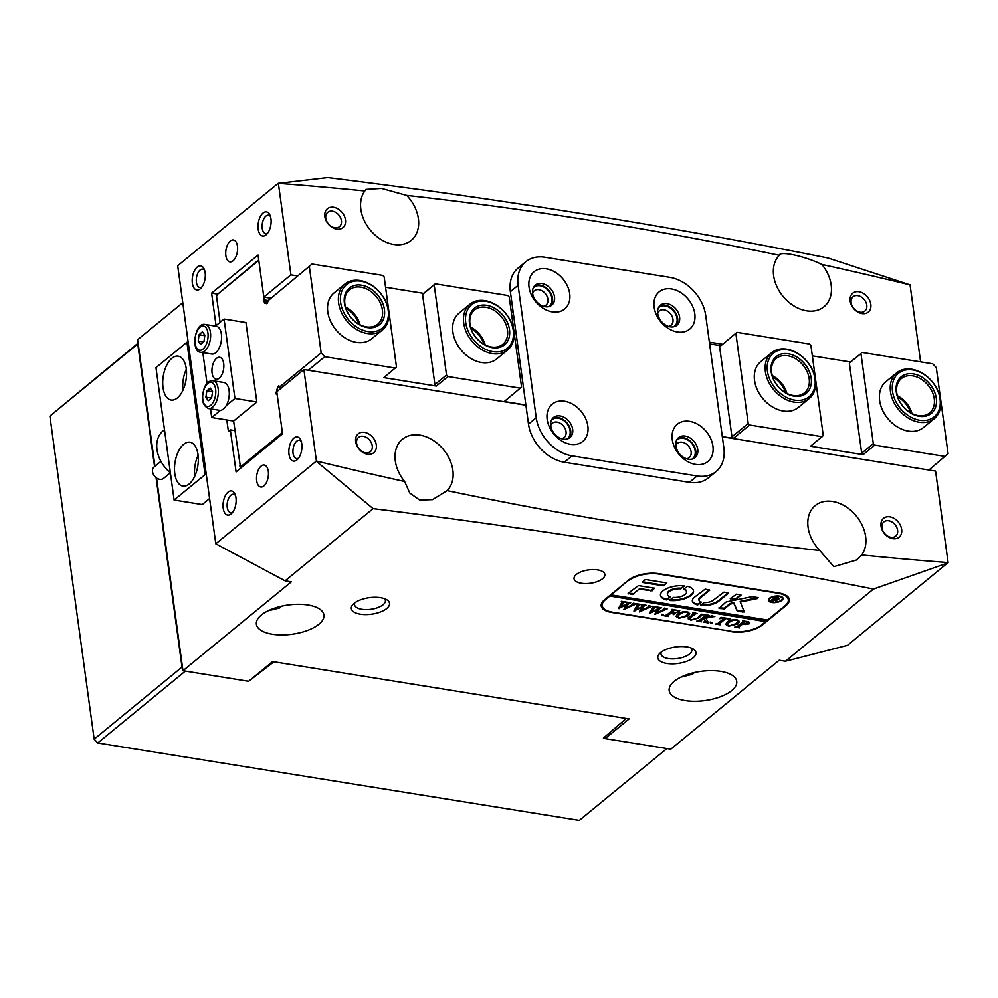 <?xml version="1.0" encoding="UTF-8"?>
<svg xmlns="http://www.w3.org/2000/svg" width="998" height="998" viewBox="0 0 998 998"><rect width="100%" height="100%" fill="white"/><g stroke="black" fill="none" stroke-linecap="round" stroke-linejoin="round"><path stroke-width="1.5" d="M547.178 419.497A24.089 17.752 50.6 0 0 570.457 444.285A24.089 17.752 50.6 0 0 587.834 426.034A24.089 17.752 50.6 0 0 564.556 401.246A24.089 17.752 50.6 0 0 547.178 419.497M550.759 425.772A12.974 9.556 50.6 0 0 558.493 437.274A12.974 9.556 50.6 0 0 569.933 437.561A12.974 9.556 50.6 0 0 572.652 429.29A12.974 9.556 50.6 0 0 564.905 417.788A12.974 9.556 50.6 0 0 553.478 417.501A12.974 9.556 50.6 0 0 550.759 425.772M568.885 438.259A12.974 9.556 50.6 0 0 570.706 430.874A12.974 9.556 50.6 0 0 563.658 419.821A12.974 9.556 50.6 0 0 552.58 418.387M672.265 439.607A24.089 17.752 50.6 0 0 695.544 464.394A24.089 17.752 50.6 0 0 712.921 446.143A24.089 17.752 50.6 0 0 689.643 421.356A24.089 17.752 50.6 0 0 672.265 439.607M675.846 445.881A12.974 9.556 50.6 0 0 683.58 457.383A12.974 9.556 50.6 0 0 695.007 457.67A12.974 9.556 50.6 0 0 697.727 449.399A12.974 9.556 50.6 0 0 689.992 437.897A12.974 9.556 50.6 0 0 678.565 437.611A12.974 9.556 50.6 0 0 675.846 445.881M693.972 458.369A12.974 9.556 50.6 0 0 695.793 450.984A12.974 9.556 50.6 0 0 688.745 439.931A12.974 9.556 50.6 0 0 677.667 438.496M529.04 287.087A24.089 17.752 50.6 0 0 552.318 311.875A24.089 17.752 50.6 0 0 569.696 293.624A24.089 17.752 50.6 0 0 546.43 268.849A24.089 17.752 50.6 0 0 529.04 287.087M532.62 293.362A12.974 9.556 50.6 0 0 540.355 304.864A12.974 9.556 50.6 0 0 551.794 305.151A12.974 9.556 50.6 0 0 554.514 296.88A12.974 9.556 50.6 0 0 546.767 285.378A12.974 9.556 50.6 0 0 535.34 285.091A12.974 9.556 50.6 0 0 532.62 293.362M550.746 305.862A12.974 9.556 50.6 0 0 552.58 298.464A12.974 9.556 50.6 0 0 545.519 287.412A12.974 9.556 50.6 0 0 534.441 285.977M654.127 307.197A24.089 17.752 50.6 0 0 677.405 331.985A24.089 17.752 50.6 0 0 694.783 313.734A24.089 17.752 50.6 0 0 671.504 288.946A24.089 17.752 50.6 0 0 654.127 307.197M657.707 313.472A12.974 9.556 50.6 0 0 665.441 324.974A12.974 9.556 50.6 0 0 676.881 325.261A12.974 9.556 50.6 0 0 679.601 316.99A12.974 9.556 50.6 0 0 671.854 305.488A12.974 9.556 50.6 0 0 660.427 305.201A12.974 9.556 50.6 0 0 657.707 313.472M675.833 325.972A12.974 9.556 50.6 0 0 677.654 318.574A12.974 9.556 50.6 0 0 670.606 307.521A12.974 9.556 50.6 0 0 659.528 306.087M723.862 447.902L705.723 315.493A37.051 27.32 50.6 0 0 669.92 277.369L544.833 257.259A37.051 27.32 50.6 0 0 525.871 261.713A37.051 27.32 50.6 0 0 518.099 285.328L536.238 417.738A37.051 27.32 50.6 0 0 572.041 455.874L697.128 475.971A37.051 27.32 50.6 0 0 716.09 471.53A37.051 27.32 50.6 0 0 723.862 447.902M518.099 285.328L510.365 291.678L528.491 424.088L536.238 417.738M572.041 455.874L564.307 462.224L689.381 482.333L697.128 475.971M564.307 462.224A37.051 27.32 -129.4 0 1 528.491 424.088M510.365 291.678A37.051 27.32 -129.4 0 1 518.124 268.063L525.871 261.713M716.09 471.53L708.355 477.88A37.051 27.32 -129.4 0 1 689.381 482.333M896.691 372.815L885.862 381.71A29.641 21.856 50.6 0 0 879.637 400.597A29.641 21.856 50.6 0 0 897.327 426.894A29.641 21.856 50.6 0 0 923.462 427.543L934.303 418.649A29.641 21.856 -129.4 0 1 908.168 418.012A29.641 21.856 -129.4 0 1 890.478 391.715A29.641 21.856 -129.4 0 1 896.691 372.815A29.641 21.856 -129.4 0 1 922.826 373.464A29.641 21.856 -129.4 0 1 940.515 399.761A29.641 21.856 -129.4 0 1 934.303 418.649M771.616 352.706L760.775 361.6A29.641 21.856 50.6 0 0 754.55 380.5A29.641 21.856 50.6 0 0 772.24 406.797A29.641 21.856 50.6 0 0 798.375 407.434L809.216 398.551A29.641 21.856 -129.4 0 1 783.081 397.903A29.641 21.856 -129.4 0 1 765.391 371.605A29.641 21.856 -129.4 0 1 771.616 352.706A29.641 21.856 -129.4 0 1 797.739 353.354A29.641 21.856 -129.4 0 1 815.428 379.652A29.641 21.856 -129.4 0 1 809.216 398.551M785.725 392.813A22.23 16.392 50.6 0 0 772.639 376.857M910.812 412.923A22.23 16.392 50.6 0 0 897.726 396.967M736.948 332.346L719.62 346.805L736.948 332.346L809.503 344.011L810.925 345.533L823.263 435.565L810.576 446.218L863.12 454.664L861.686 453.142L849.348 363.097L850.421 361.975L812.347 355.862M863.12 454.664L874.735 445.133L873.3 443.611L861.686 453.142M748.213 423.501L731.958 436.837L733.393 438.359L749.648 425.023L748.213 423.501L735.875 333.469M849.348 363.097L860.962 353.579L850.421 361.975M749.648 425.023L822.19 436.687M873.3 443.611L860.962 353.579M722.315 436.588L733.393 438.359M862.035 352.456L932.706 363.808L936.286 367.626L948.075 453.691L928.926 470.008M945.405 456.498L874.735 445.133M731.958 436.837L719.62 346.805M720.693 345.682L709.615 343.898M186.239 368.574A22.23 11.539 -80.9 0 0 178.155 356.149A22.23 11.539 -80.9 0 0 166.504 365.605A22.23 11.539 -80.9 0 0 163.023 387.623A22.23 11.539 -80.9 0 0 171.107 400.048A22.23 11.539 -80.9 0 0 182.759 390.605A22.23 11.539 -80.9 0 0 186.239 368.574M186.327 369.21A22.23 11.539 -80.9 0 0 182.946 390.206M198.028 454.639A22.23 11.539 -80.9 0 0 189.944 442.214A22.23 11.539 -80.9 0 0 178.293 451.67A22.23 11.539 -80.9 0 0 174.812 473.688A22.23 11.539 -80.9 0 0 182.896 486.113A22.23 11.539 -80.9 0 0 194.548 476.67A22.23 11.539 -80.9 0 0 198.028 454.639M198.115 455.275A22.23 11.539 -80.9 0 0 194.735 476.271M209.605 498.538L202.257 504.564L174.114 500.035L205.077 474.636L186.938 342.227L188.223 342.439M206.349 474.836L205.077 474.636M174.114 500.035L155.975 367.626L186.938 342.227M814.954 378.816A28.156 20.758 50.6 0 0 787.734 349.836A28.156 20.758 50.6 0 0 767.425 371.169A28.156 20.758 50.6 0 0 794.633 400.148A28.156 20.758 50.6 0 0 814.954 378.816M811.199 378.205A23.715 17.49 -129.4 0 1 794.084 396.181A23.715 17.49 -129.4 0 1 771.167 371.767A23.715 17.49 -129.4 0 1 788.283 353.803A23.715 17.49 -129.4 0 1 811.199 378.205M771.654 372.603A22.23 16.392 50.6 0 0 784.915 392.326A22.23 16.392 50.6 0 0 804.513 392.813A22.23 16.392 50.6 0 0 809.178 378.641A22.23 16.392 50.6 0 0 795.905 358.918A22.23 16.392 50.6 0 0 776.307 358.432A22.23 16.392 50.6 0 0 771.654 372.603M772.265 375.61A22.23 16.392 -129.4 0 1 786.873 393.424M513.259 330.313A28.156 20.758 50.6 0 0 486.051 301.334A28.156 20.758 50.6 0 0 465.729 322.666A28.156 20.758 50.6 0 0 492.937 351.645A28.156 20.758 50.6 0 0 513.259 330.313M463.696 323.103A29.641 21.856 -129.4 0 1 469.921 304.203A29.641 21.856 -129.4 0 1 496.043 304.852A29.641 21.856 -129.4 0 1 513.733 331.149A29.641 21.856 -129.4 0 1 507.52 350.049A29.641 21.856 -129.4 0 1 481.385 349.4A29.641 21.856 -129.4 0 1 463.696 323.103M509.504 329.702A23.715 17.49 -129.4 0 1 492.388 347.678A23.715 17.49 -129.4 0 1 469.484 323.277A23.715 17.49 -129.4 0 1 486.587 305.301A23.715 17.49 -129.4 0 1 509.504 329.702M469.958 324.113A22.23 16.392 50.6 0 0 483.219 343.836A22.23 16.392 50.6 0 0 502.817 344.31A22.23 16.392 50.6 0 0 507.483 330.138A22.23 16.392 50.6 0 0 494.21 310.415A22.23 16.392 50.6 0 0 474.611 309.941A22.23 16.392 50.6 0 0 469.958 324.113M470.569 327.107A22.23 16.392 -129.4 0 1 485.19 344.921M388.172 310.203A28.156 20.758 50.6 0 0 360.964 281.224A28.156 20.758 50.6 0 0 340.642 302.556A28.156 20.758 50.6 0 0 367.85 331.536A28.156 20.758 50.6 0 0 388.172 310.203M338.621 302.993A29.641 21.856 -129.4 0 1 344.834 284.093A29.641 21.856 -129.4 0 1 370.957 284.742A29.641 21.856 -129.4 0 1 388.646 311.039A29.641 21.856 -129.4 0 1 382.434 329.939A29.641 21.856 -129.4 0 1 356.311 329.29A29.641 21.856 -129.4 0 1 338.621 302.993M384.417 309.605A23.715 17.49 -129.4 0 1 367.314 327.569A23.715 17.49 -129.4 0 1 344.397 303.167A23.715 17.49 -129.4 0 1 361.501 285.191A23.715 17.49 -129.4 0 1 384.417 309.605M344.871 304.003A22.23 16.392 50.6 0 0 358.132 323.726A22.23 16.392 50.6 0 0 377.731 324.2A22.23 16.392 50.6 0 0 382.396 310.029A22.23 16.392 50.6 0 0 369.123 290.306A22.23 16.392 50.6 0 0 349.537 289.832A22.23 16.392 50.6 0 0 344.871 304.003M345.483 306.997A22.23 16.392 -129.4 0 1 360.103 324.812M940.041 398.926A28.156 20.758 50.6 0 0 912.821 369.946A28.156 20.758 50.6 0 0 892.499 391.278A28.156 20.758 50.6 0 0 919.719 420.258A28.156 20.758 50.6 0 0 940.041 398.926M936.286 398.314A23.715 17.49 -129.4 0 1 919.17 416.278A23.715 17.49 -129.4 0 1 896.254 391.877A23.715 17.49 -129.4 0 1 913.37 373.913A23.715 17.49 -129.4 0 1 936.286 398.314M896.728 392.713A22.23 16.392 50.6 0 0 910.001 412.436A22.23 16.392 50.6 0 0 929.6 412.923A22.23 16.392 50.6 0 0 934.253 398.751A22.23 16.392 50.6 0 0 920.992 379.028A22.23 16.392 50.6 0 0 901.394 378.541A22.23 16.392 50.6 0 0 896.728 392.713M897.352 395.719A22.23 16.392 -129.4 0 1 911.96 413.534M170.359 472.803L163.497 478.441A7.41 5.464 -129.4 0 1 155.975 477.58A7.41 5.464 -129.4 0 1 154.091 466.977L160.952 461.35M164.47 429.701L163.223 430.737A29.641 21.856 50.6 0 0 170.384 472.827M581.335 583.244A15.569 6.737 172.2 0 0 597.378 581.522A15.569 6.737 172.2 0 0 604.875 574.474A15.569 6.737 172.2 0 0 597.59 569.908A15.569 6.737 172.2 0 0 581.547 571.642A15.569 6.737 172.2 0 0 574.037 578.69A15.569 6.737 172.2 0 0 581.335 583.244M380.488 597.677A19.274 8.333 -7.8 0 1 386.638 599.673A19.274 8.333 -7.8 0 1 383.981 610.352A19.274 8.333 -7.8 0 1 360.353 614.182A19.274 8.333 -7.8 0 1 353.13 604.264A19.274 8.333 -7.8 0 1 380.488 597.677M354.939 602.717A15.569 6.737 172.2 0 0 354.552 604.726A15.569 6.737 172.2 0 0 361.837 609.291A15.569 6.737 172.2 0 0 377.88 607.57A15.569 6.737 172.2 0 0 385.39 600.509A15.569 6.737 172.2 0 0 384.467 598.675M686.948 646.941A19.274 8.333 -7.8 0 1 693.086 648.937A19.274 8.333 -7.8 0 1 690.441 659.616A19.274 8.333 -7.8 0 1 666.814 663.458A19.274 8.333 -7.8 0 1 659.591 653.528A19.274 8.333 -7.8 0 1 686.948 646.941M661.4 651.981A15.569 6.737 172.2 0 0 661.013 654.002A15.569 6.737 172.2 0 0 668.298 658.555A15.569 6.737 172.2 0 0 684.341 656.834A15.569 6.737 172.2 0 0 691.851 649.773A15.569 6.737 172.2 0 0 690.928 647.939M345.47 219.847A12.226 9.019 -129.4 0 1 336.638 229.116A12.226 9.019 -129.4 0 1 324.824 216.529A12.226 9.019 -129.4 0 1 333.644 207.272A12.226 9.019 -129.4 0 1 345.47 219.847M325.785 218.213A9.269 6.824 50.6 0 0 331.311 226.421A9.269 6.824 50.6 0 0 339.47 226.621A9.269 6.824 50.6 0 0 341.416 220.72A9.269 6.824 50.6 0 0 335.889 212.499A9.269 6.824 50.6 0 0 327.718 212.3A9.269 6.824 50.6 0 0 325.785 218.213M376.296 444.946A12.226 9.019 -129.4 0 1 367.476 454.215A12.226 9.019 -129.4 0 1 355.662 441.627A12.226 9.019 -129.4 0 1 364.482 432.359A12.226 9.019 -129.4 0 1 376.296 444.946M356.61 443.299A9.269 6.824 50.6 0 0 362.137 451.52A9.269 6.824 50.6 0 0 370.308 451.72A9.269 6.824 50.6 0 0 372.254 445.819A9.269 6.824 50.6 0 0 366.715 437.598A9.269 6.824 50.6 0 0 358.556 437.398A9.269 6.824 50.6 0 0 356.61 443.299M551.445 420.195A12.226 9.019 -129.4 0 1 562.361 419.671A12.226 9.019 -129.4 0 1 570.083 430.774A12.226 9.019 -129.4 0 1 566.889 439.033M561.512 438.683A9.269 6.824 50.6 0 0 564.095 437.548A9.269 6.824 50.6 0 0 566.041 431.647A9.269 6.824 50.6 0 0 560.514 423.426A9.269 6.824 50.6 0 0 552.343 423.227A9.269 6.824 50.6 0 0 550.734 425.535M533.306 287.786A12.226 9.019 -129.4 0 1 544.222 287.262A12.226 9.019 -129.4 0 1 551.944 298.365A12.226 9.019 -129.4 0 1 548.763 306.623M543.374 306.274A9.269 6.824 50.6 0 0 545.956 305.139A9.269 6.824 50.6 0 0 547.902 299.238A9.269 6.824 50.6 0 0 542.376 291.017A9.269 6.824 50.6 0 0 534.204 290.817A9.269 6.824 50.6 0 0 532.595 293.125M658.393 307.895A12.226 9.019 -129.4 0 1 669.309 307.372A12.226 9.019 -129.4 0 1 677.031 318.474A12.226 9.019 -129.4 0 1 673.837 326.733M668.46 326.383A9.269 6.824 50.6 0 0 671.043 325.248A9.269 6.824 50.6 0 0 672.989 319.348A9.269 6.824 50.6 0 0 667.45 311.127A9.269 6.824 50.6 0 0 659.291 310.927A9.269 6.824 50.6 0 0 657.682 313.235M676.532 440.293A12.226 9.019 -129.4 0 1 687.447 439.781A12.226 9.019 -129.4 0 1 695.169 450.884A12.226 9.019 -129.4 0 1 691.976 459.142M686.599 458.793A9.269 6.824 50.6 0 0 689.181 457.658A9.269 6.824 50.6 0 0 691.127 451.757A9.269 6.824 50.6 0 0 685.589 443.536A9.269 6.824 50.6 0 0 677.43 443.337A9.269 6.824 50.6 0 0 675.808 445.644M901.656 529.402A12.226 9.019 -129.4 0 1 892.836 538.671A12.226 9.019 -129.4 0 1 881.022 526.083A12.226 9.019 -129.4 0 1 889.842 516.814A12.226 9.019 -129.4 0 1 901.656 529.402M881.97 527.755A9.269 6.824 50.6 0 0 887.496 535.976A9.269 6.824 50.6 0 0 895.668 536.176A9.269 6.824 50.6 0 0 897.601 530.275A9.269 6.824 50.6 0 0 892.075 522.054A9.269 6.824 50.6 0 0 883.916 521.854A9.269 6.824 50.6 0 0 881.97 527.755M870.817 304.303A12.226 9.019 -129.4 0 1 861.998 313.572A12.226 9.019 -129.4 0 1 850.184 300.997A12.226 9.019 -129.4 0 1 859.004 291.728A12.226 9.019 -129.4 0 1 870.817 304.303M851.132 302.668A9.269 6.824 50.6 0 0 856.658 310.877A9.269 6.824 50.6 0 0 864.829 311.077A9.269 6.824 50.6 0 0 866.775 305.176A9.269 6.824 50.6 0 0 861.249 296.955A9.269 6.824 50.6 0 0 853.078 296.755A9.269 6.824 50.6 0 0 851.132 302.668M301.783 443.786A12.226 6.35 99.1 0 1 297.666 459.23A12.226 6.35 99.1 0 1 289.008 454.265A12.226 6.35 99.1 0 1 292.701 439.32A12.226 6.35 99.1 0 1 300.747 440.043A12.226 6.35 99.1 0 1 301.783 443.786M301.309 441.553A9.269 4.803 -80.9 0 0 299.375 440.28A9.269 4.803 -80.9 0 0 294.51 444.222A9.269 4.803 -80.9 0 0 293.063 453.404A9.269 4.803 -80.9 0 0 296.431 458.581A9.269 4.803 -80.9 0 0 298.676 457.982M270.957 218.699A12.226 6.35 99.1 0 1 266.828 234.143A12.226 6.35 99.1 0 1 258.183 229.178A12.226 6.35 99.1 0 1 261.863 214.233A12.226 6.35 99.1 0 1 269.909 214.957A12.226 6.35 99.1 0 1 270.957 218.699M270.483 216.466A9.269 4.803 -80.9 0 0 268.537 215.194A9.269 4.803 -80.9 0 0 263.684 219.136A9.269 4.803 -80.9 0 0 262.224 228.305A9.269 4.803 -80.9 0 0 265.593 233.482A9.269 4.803 -80.9 0 0 267.838 232.883M205.139 272.679A12.226 6.35 99.1 0 1 201.022 288.123A12.226 6.35 99.1 0 1 192.364 283.158A12.226 6.35 99.1 0 1 196.057 268.213A12.226 6.35 99.1 0 1 204.103 268.936A12.226 6.35 99.1 0 1 205.139 272.679M204.677 270.446A9.269 4.803 -80.9 0 0 202.731 269.173A9.269 4.803 -80.9 0 0 197.866 273.115A9.269 4.803 -80.9 0 0 196.419 282.284A9.269 4.803 -80.9 0 0 199.787 287.461A9.269 4.803 -80.9 0 0 202.033 286.863M235.977 497.765A12.226 6.35 99.1 0 1 231.86 513.209A12.226 6.35 99.1 0 1 223.203 508.244A12.226 6.35 99.1 0 1 226.895 493.299A12.226 6.35 99.1 0 1 234.942 494.035A12.226 6.35 99.1 0 1 235.977 497.765M235.503 495.544A9.269 4.803 -80.9 0 0 233.557 494.272A9.269 4.803 -80.9 0 0 228.704 498.202A9.269 4.803 -80.9 0 0 227.257 507.383A9.269 4.803 -80.9 0 0 230.625 512.56A9.269 4.803 -80.9 0 0 232.871 511.962M225.86 255.688A11.115 5.776 -80.9 0 0 229.902 261.9A11.115 5.776 -80.9 0 0 235.728 257.172A11.115 5.776 -80.9 0 0 237.462 246.169A11.115 5.776 -80.9 0 0 233.42 239.957A11.115 5.776 -80.9 0 0 227.594 244.672A11.115 5.776 -80.9 0 0 225.86 255.688M256.686 480.786A11.115 5.776 -80.9 0 0 260.728 486.999A11.115 5.776 -80.9 0 0 266.566 482.271A11.115 5.776 -80.9 0 0 268.3 471.256A11.115 5.776 -80.9 0 0 264.258 465.043A11.115 5.776 -80.9 0 0 258.432 469.771A11.115 5.776 -80.9 0 0 256.686 480.786M685.139 700.571A34.094 14.745 172.2 0 0 720.282 696.804A34.094 14.745 172.2 0 0 736.724 681.347A34.094 14.745 172.2 0 0 720.756 671.367A34.094 14.745 172.2 0 0 685.614 675.135A34.094 14.745 172.2 0 0 669.171 690.591A34.094 14.745 172.2 0 0 685.139 700.571M680.848 677.168L692.562 674.261L694.346 672.552M272.354 634.217A34.094 14.745 172.2 0 0 307.496 630.449A34.094 14.745 172.2 0 0 323.938 614.98A34.094 14.745 172.2 0 0 307.97 605A34.094 14.745 172.2 0 0 272.828 608.78A34.094 14.745 172.2 0 0 256.386 624.237A34.094 14.745 172.2 0 0 272.354 634.217M268.075 610.813L279.777 607.907L281.561 606.198M297.554 275.922L290.917 274.862L278.38 183.345A4668.943 3442.302 50.6 0 1 364.831 190.98A34.094 25.137 50.6 0 0 360.852 209.38A34.094 25.137 50.6 0 0 381.199 239.62A34.094 25.137 50.6 0 0 411.238 240.356A34.094 25.137 50.6 0 0 418.387 218.624A34.094 25.137 50.6 0 0 406.71 195.408A4668.943 3442.302 50.6 0 1 779.338 255.313A34.094 25.137 50.6 0 0 773.637 275.735A34.094 25.137 50.6 0 0 793.971 305.974A34.094 25.137 50.6 0 0 824.024 306.723A34.094 25.137 50.6 0 0 831.172 284.979A34.094 25.137 50.6 0 0 821.865 264.458A4668.943 3442.302 50.6 0 1 910.064 284.892L920.605 361.862M722.34 436.8L935.563 471.081L948.1 562.585A4668.943 3442.302 -129.4 0 1 861.661 554.95L856.321 560.065L833.817 566.652L819.782 550.522A4668.943 3442.302 -129.4 0 1 447.141 490.617A34.094 25.137 50.6 0 0 452.855 470.195A34.094 25.137 50.6 0 0 432.508 439.956A34.094 25.137 50.6 0 0 402.456 439.22A34.094 25.137 50.6 0 0 395.308 460.951A34.094 25.137 50.6 0 0 404.614 481.485A4668.943 3442.302 -129.4 0 1 316.416 461.039L303.891 369.534L525.909 405.225M447.141 490.617L432.571 499.624L419.709 500.073L409.779 493.024L404.614 481.485M861.661 554.95A34.094 25.137 50.6 0 0 865.628 536.562A34.094 25.137 50.6 0 0 845.294 506.323A34.094 25.137 50.6 0 0 815.241 505.574A34.094 25.137 50.6 0 0 808.093 527.306A34.094 25.137 50.6 0 0 819.782 550.522M948.1 562.585L847.477 645.332L785.438 661.25L779.176 660.252L670.793 749.161L605.125 738.607L629.127 718.909L272.629 661.599L248.627 681.297L182.958 670.731L156.561 478.017M154.952 466.266L137.612 339.719L182.771 302.681M182.958 670.731L291.354 581.822L285.091 580.824L373.102 508.631C545.781 529.988 712.56 556.797 873.45 589.057L785.438 661.25M731.671 631.722A22.23 9.618 172.2 0 0 762.048 625.21L786.05 605.524A22.23 9.618 172.2 0 0 789.318 599.499A22.23 9.618 172.2 0 0 778.902 592.987L658.817 573.675A22.23 9.618 172.2 0 0 628.441 580.187L604.439 599.873A22.23 9.618 172.2 0 0 601.183 605.911A22.23 9.618 172.2 0 0 611.599 612.423L731.621 631.335M910.064 284.892L828.103 258.045C667.213 225.773 500.435 198.964 327.768 177.607L278.38 183.345M604.875 736.836L605.125 738.607M226.82 419.958L228.405 431.448L230.338 429.864L236.089 471.904L282.546 433.793L276.783 391.752L303.891 369.534M511.051 310.241L512.947 310.553M709.378 342.127L722.452 344.235M290.917 274.862L263.821 297.08L258.058 255.051L211.613 293.15L216.055 325.598M316.416 461.039L215.793 543.785L177.706 265.73L278.255 183.258M215.793 543.785L285.091 580.824M373.102 508.631L316.341 461.313M948.025 562.86L873.45 589.057M364.831 190.98L365.829 189.42L381.51 188.435L406.71 195.408M821.865 264.458C804.899 256.137 779.388 250.648 779.338 255.313L779.812 254.802M217.601 294.111L211.613 293.15M270.732 298.202L263.821 297.08M234.917 430.6L230.338 429.864M666.914 748.537L579.314 820.393L97.742 742.974L94.161 739.156L49.9 416.091L138.086 343.137M605.087 738.333L603.391 738.058L626.307 718.46M273.939 661.811L248.901 681.073M185.341 671.118L97.742 742.974M138.148 343.611L49.9 416.091M94.161 739.156L182.023 667.076L156.087 477.655M154.565 466.59L137.774 344.011M344.834 284.093L333.993 292.988A29.641 21.856 50.6 0 0 327.781 311.887A29.641 21.856 50.6 0 0 345.47 338.185A29.641 21.856 50.6 0 0 371.593 338.833L382.434 329.939M268.275 300.548L263.472 299.774A1.485 0.773 -80.9 0 0 263.372 300.897A1.485 0.773 -80.9 0 0 263.734 301.646L267.651 302.269M281.935 387.536L278.941 386.014A1.485 0.773 -80.9 0 0 278.754 385.939A1.485 0.773 -80.9 0 0 277.843 386.912L276.172 392.451A1.485 0.773 -80.9 0 0 276.072 393.574A1.485 0.773 -80.9 0 0 276.421 394.322L277.219 394.896M469.921 304.203L459.08 313.098A29.641 21.856 50.6 0 0 452.867 331.997A29.641 21.856 50.6 0 0 470.557 358.294A29.641 21.856 50.6 0 0 496.68 358.931L507.52 350.049M358.956 324.2A22.23 16.392 50.6 0 0 345.857 308.245M484.03 344.31A22.23 16.392 50.6 0 0 470.944 328.354M266.815 303.654L263.734 301.646M266.429 303.592A1.485 0.773 -80.9 0 0 266.616 303.666A1.485 0.773 -80.9 0 0 267.526 302.693L268.138 300.66L312.05 264.033L268.138 300.66M312.05 264.033L382.721 275.398L384.155 276.92L396.48 366.965L383.806 377.606L436.338 386.051L447.952 376.533L446.518 374.999L434.903 384.529L422.578 294.497L435.253 283.844L423.639 293.375L385.565 287.249M446.518 374.999L434.192 284.966M422.578 294.497L423.639 293.375M435.253 283.844L507.807 295.508L509.242 297.03L521.567 387.062L504.24 401.533L525.884 405.001M434.903 384.529L436.338 386.051M447.952 376.533L520.507 388.185M263.472 299.774L264.632 297.217M513.184 312.324L511.288 312.012M395.42 368.087L324.749 356.723L321.169 352.905L279.927 386.725M308.27 370.233L324.749 356.723M309.38 266.84L321.169 352.905M277.481 389.756L276.646 389.42L276.783 390.43M258.732 259.904L217.177 294.597L258.794 260.353M258.158 260.989L258.956 261.551M263.996 297.117L264.083 297.741M264.719 302.357L264.857 303.355L265.443 302.881M265.555 302.693L264.857 303.355M282.384 432.583L240.755 466.727L241.316 467.613M220.084 322.292L216.566 296.631L217.177 294.597M240.63 468.174L233.607 421.044L211.726 417.526L210.541 408.868M239.769 466.016L240.755 466.727M219.248 378.205A11.115 5.776 -80.9 0 0 223.851 366.278A11.115 5.776 -80.9 0 0 219.66 357.296A11.115 5.776 -80.9 0 0 216.529 358.344A11.115 5.776 -80.9 0 0 211.938 370.27A11.115 5.776 -80.9 0 0 216.129 379.252A11.115 5.776 -80.9 0 0 219.248 378.205M215.443 326.109L224.063 319.023L245.957 322.541L256.835 401.994L234.942 398.476L226.197 405.65M220.471 410.353L211.726 417.526M256.835 401.994L233.607 421.044M207.035 383.344L202.831 352.593M224.063 319.023L234.942 398.476M215.93 326.196A14.084 7.31 99.1 0 1 216.279 326.234A14.084 7.31 99.1 0 1 221.307 340.967A14.084 7.31 99.1 0 1 212.15 354.078A14.084 7.31 99.1 0 1 211.801 354.041A14.084 7.31 99.1 0 1 211.464 353.966M199.076 334.754L202.394 331.773L204.852 335.153L203.991 341.503L200.673 344.485L198.215 341.104L199.076 334.754L204.777 335.665M203.48 341.952L198.215 341.104M226.945 404.227A14.084 7.31 99.1 0 1 219.51 410.315L208.57 408.556A14.084 7.31 99.1 0 0 216.005 402.468A14.084 7.31 99.1 0 0 213.036 380.749L223.976 382.508A14.084 7.31 99.1 0 1 226.945 404.227M212.586 391.628L211.613 397.965L208.258 400.747L205.887 397.179L206.873 390.842L210.216 388.06L212.586 391.628M211.476 398.077L205.887 397.179M212.562 391.752L206.873 390.842M782.207 598.076A6.674 2.882 172.2 0 0 782.207 597.74A6.674 2.882 172.2 0 0 781.521 596.692M781.309 600.21A6.674 2.882 172.2 0 0 782.295 598.401A6.674 2.882 172.2 0 0 777.305 596.305A6.674 2.882 172.2 0 0 770.057 598.401A6.674 2.882 172.2 0 0 769.084 600.21A6.674 2.882 172.2 0 0 774.061 602.305A6.674 2.882 172.2 0 0 781.309 600.21M769.433 598.301A7.41 3.206 172.2 0 0 768.348 600.309A7.41 3.206 172.2 0 0 773.887 602.63A7.41 3.206 172.2 0 0 781.945 600.309A7.41 3.206 172.2 0 0 783.031 598.301A7.41 3.206 172.2 0 0 777.492 595.968A7.41 3.206 172.2 0 0 769.433 598.301M768.335 599.973A7.41 3.206 172.2 0 0 769.757 601.258M744.333 611.924L740.291 602.044L757.594 598.513L757.956 597.59L752.891 596.779A2.221 0.961 172.2 0 0 751.269 596.829L726.993 601.769A2.221 0.961 172.2 0 0 725.571 602.368L719.084 608.431L724.423 608.83L729.713 604.501A2.221 0.961 -7.8 0 1 731.135 603.902L733.804 603.353L737.16 610.963A2.221 0.961 172.2 0 0 738.171 611.5L744.333 611.924M719.084 608.431L718.984 607.77L724.336 608.169L729.625 603.84A2.221 0.961 -7.8 0 1 731.047 603.241L733.717 602.692L737.073 610.302A2.221 0.961 172.2 0 0 738.071 610.838L744.321 611.188M691.078 595.382A16.679 7.211 172.2 0 0 693.523 590.866A16.679 7.211 172.2 0 0 687.447 586.325L683.505 589.319A9.631 4.167 -7.8 0 1 686.549 591.814A9.631 4.167 -7.8 0 1 685.139 594.434A9.631 4.167 -7.8 0 1 673.625 597.428L669.77 599.973L670.169 600.497A16.679 7.211 172.2 0 0 691.078 595.382M669.957 599.823L670.082 599.835A16.679 7.211 172.2 0 0 690.99 594.721A16.679 7.211 172.2 0 0 693.46 590.529M701.469 614.643L704.426 614.656L702.43 614.918L698.351 618.111L690.791 620.17L688.346 618.211L692.949 614.182L692.774 612.784L697.465 613.545L695.581 613.758L691.103 617.238L689.68 619.034L691.227 619.92L697.59 618.036L701.394 614.169M688.221 618.847L688.346 618.211M692.949 614.182L692.936 612.809M711.624 616.864L705.873 618.211L708.493 622.914L703.59 622.116L705.124 621.168L703.852 618.361L700.683 621.055L701.544 621.791L696.854 621.043L698.725 620.843L704.763 616.09L705.449 615.417L704.588 614.681L709.279 615.442L703.989 618.249L710.925 616.627L711.1 615.729L714.867 616.552L711.624 616.864L711.1 615.729M705.05 621.791L704.002 618.249M703.977 618.186L700.596 620.394L700.783 621.317M711.848 622.29L712.16 622.964L710.464 622.69L710.551 623.351L710.239 622.665L712.16 622.964L710.551 623.351L710.239 622.665M728.777 619.521L725.983 618.448L719.97 623.376L719.259 624.187L720.132 624.785L715.441 624.024L717.35 623.812L724.423 618.186L719.284 618.66L721.092 617.338L730.137 618.797L728.353 620.12L728.665 618.56M727.155 622.078L731.933 619.945L736.686 619.746L739.418 621.604L738.121 623.825L728.602 626.245L725.758 624.399L727.155 622.078M609.254 595.931L765.678 621.617L761.811 624.798A22.23 9.618 172.2 0 1 731.434 631.31L612.61 612.198A22.23 9.618 172.2 0 1 602.193 605.699L601.806 602.904M609.329 596.48L605.462 599.661A22.23 9.618 172.2 0 0 602.193 605.699M749.51 622.54L749.049 623.9L741.539 624.598L738.545 627.28L739.418 627.879L734.728 627.131L736.674 626.906L742.637 622.178L743.335 621.38L742.462 620.781L746.641 621.442C749.336 621.779 750.147 622.59 749.049 623.9L749.635 622.864M677.467 614.094L682.245 611.961L686.998 611.749L689.73 613.62L688.433 615.841L678.914 618.261L676.07 616.415L677.467 614.094M677.854 612.073L676.981 610.564L674.561 610.177L671.23 612.909L675.958 612.61L673.475 614.643L672.814 613.483L670.905 613.171L667.849 615.778L668.71 616.514L664.019 615.754L666.976 614.868L672.615 610.14L671.754 609.404L679.75 610.689L678.203 612.136L678.241 610.452M673.301 614.618L672.777 613.159M671.18 612.572L667.762 615.117L667.936 616.04M663.246 614.456L661.736 615.492L661.425 614.818L663.034 614.444L663.333 615.117L661.736 615.492L661.425 614.818M663.944 608.368L667.175 608.88L654.8 614.381L656.734 610.077L649.386 613.508L652.942 607.009L652.393 606.297L656.497 606.959L654.725 607.358L651.944 612.111L657.146 609.354L657.358 607.096L661.649 607.782L659.753 608.194L656.971 612.872L664.668 608.955L663.944 608.368M652.942 607.009L652.181 606.472M664.668 608.955L664.618 608.256M648.488 605.873L651.706 606.397L639.344 611.899L641.277 607.595L633.93 611.026L637.485 604.526L636.924 603.802L641.028 604.464L639.256 604.875L636.475 609.628L641.689 606.871L641.901 604.613L646.18 605.299L644.296 605.711L641.502 610.377L649.211 606.472L648.488 605.873M637.485 604.526L636.712 603.99M649.211 606.472L649.162 605.774M633.019 603.391L636.25 603.915L623.887 609.416L625.808 605.112L618.461 608.543L622.016 602.044L621.467 601.32L625.571 601.981L623.8 602.38L621.018 607.146L626.22 604.376L626.432 602.118L630.724 602.817L628.827 603.229L626.045 607.894L633.742 603.99L633.019 603.391M622.016 602.044L621.255 601.495M633.742 603.99L633.705 603.291M628.678 580.611A22.23 9.618 172.2 0 1 659.054 574.1L777.891 593.199A22.23 9.618 172.2 0 1 788.308 599.711A22.23 9.618 172.2 0 1 785.039 605.749L767.624 620.032L611.263 594.895L628.603 580.063M663.333 585.801L666.814 582.944L646.941 579.751A2.221 0.961 172.2 0 0 643.897 580.399L642.338 582.42L663.333 585.801L666.826 582.944M701.27 602.081A7.41 3.206 -7.8 0 1 698.949 600.172A7.41 3.206 -7.8 0 1 700.047 598.151L709.628 590.292L705.237 589.119L694.408 597.253A14.084 6.088 172.2 0 0 692.35 601.07A14.084 6.088 172.2 0 0 697.527 604.913L701.27 602.081M713.171 600.272A7.41 3.206 -7.8 0 1 704.351 602.567L700.708 604.975L701.095 605.487A14.084 6.088 172.2 0 0 718.81 601.17L728.54 593.062L723.987 592.138L713.171 600.272M680.386 588.82L684.241 586.275L683.842 585.751A16.679 7.211 172.2 0 0 660.489 595.382A16.679 7.211 172.2 0 0 666.564 599.923L670.506 596.929A9.631 4.167 -7.8 0 1 667.462 594.434A9.631 4.167 -7.8 0 1 680.386 588.82L683.954 585.764M736.499 594.147L730.274 598.65L736.037 599.311L741.04 595.07L736.499 594.147M639.855 589.244L652.205 590.766L654.451 588.171L638.471 585.601L628.116 593.348L632.507 594.521L639.755 588.583L650.883 590.367L654.463 588.171M776.669 600.671L777.529 601.669L775.646 601.37L774.51 599.212L772.901 600.671L773.462 601.021L770.593 600.559L775.034 597.852L774.847 597.066L779.251 598.8L776.481 599.386L776.669 600.671M774.735 598.613L772.901 600.646M775.034 597.852L775.321 596.767M779.513 598.326L778.116 598.6M609.366 595.843L765.591 620.956L766.863 619.908M765.591 620.956L765.678 621.617M628.403 593.86L628.316 593.199L633.655 593.585L639.755 588.583M730.698 598.912L730.598 598.239L735.95 598.65L740.628 594.808M683.53 588.695A9.631 4.167 -7.8 0 1 686.462 591.153A9.631 4.167 -7.8 0 1 686.474 591.49M667.45 594.097A9.631 4.167 -7.8 0 1 667.375 593.773A9.631 4.167 -7.8 0 1 680.299 588.159M660.451 595.058A16.679 7.211 172.2 0 0 666.477 599.262L670.394 596.891M700.908 604.813L700.995 604.825A14.084 6.088 172.2 0 0 718.71 600.509L728.116 592.8M698.949 599.835A7.41 3.206 -7.8 0 1 698.862 599.511A7.41 3.206 -7.8 0 1 699.947 597.49L709.353 589.781M692.325 600.734A14.084 6.088 172.2 0 0 697.44 604.252L701.145 602.044M733.717 602.692L733.804 603.353M740.291 602.044L740.192 601.382L758.118 597.627M642.238 581.759L663.233 585.14M781.921 599.586A7.41 3.206 172.2 0 0 782.943 597.977M769.358 598.363A6.674 2.882 172.2 0 0 768.984 599.549A6.674 2.882 172.2 0 0 769.084 599.873M776.706 600.896L775.558 600.709L775.646 601.37M775.558 600.709L775.271 599.336M774.423 598.551L774.51 599.212M772.851 600.272L772.202 600.172M777.953 598.002L777.33 596.991M776.007 597.253L774.697 599.074L778.041 598.663L776.469 597.615L774.697 599.074M777.405 597.478L778.041 598.663M741.452 623.937L738.545 627.28M738.52 627.093L736.861 626.819M748.962 623.226L745.456 624.474M744.845 621.155L741.838 624.361L747.065 623.65L747.751 622.503L745.157 621.629L741.838 624.361M739.331 621.28L738.121 623.825M738.033 623.164L733.43 625.297M727.505 625.359L725.758 624.062M732.956 619.571L729.002 621.704L727.33 624.96L728.902 625.983L736.062 623.638L737.921 621.018L736.212 619.983L733.043 620.232L729.101 622.365L727.33 624.96M737.921 621.018L737.634 619.958M729.002 621.704L729.101 622.365M729.451 618.685L728.79 619.309M725.558 618.061L719.87 622.715L719.259 624.187M719.221 623.987L717.562 623.725M710.464 622.69L710.152 622.004M707.607 622.116L705.124 621.717M704.962 621.13L705.025 620.506L704.962 621.13M703.765 617.7L703.852 618.361M701.282 619.733L701.382 620.394M700.646 621.006L698.974 620.731M707.732 614.88L703.989 618.249M712.647 615.978L711.537 615.516M702.343 614.257L701.307 614.943M690.703 619.509L688.258 617.55M692.849 613.521L692.874 612.36M695.494 613.084L691.103 617.238M691.003 616.577L689.743 618.685M689.643 613.296L688.433 615.841M688.346 615.18L683.742 617.313M677.817 617.375L676.07 616.078M683.268 611.587L679.326 613.72L677.642 616.976L679.214 617.987L686.375 615.654L688.233 613.034L686.524 611.986L683.356 612.248L679.413 614.381L677.642 616.976M688.233 613.034L687.959 611.974M679.326 613.72L679.413 614.381M674.137 609.79L671.23 612.909M673.213 613.957L672.727 612.822L673.213 613.957M670.818 612.51L670.905 613.171M668.448 614.456L668.548 615.117M667.812 615.716L666.14 615.454M679.064 610.576L678.341 611.25M661.649 614.83L661.337 614.157M665.491 608.406L665.466 609.104M665.367 608.443L663.92 609.142M656.934 612.622L654.8 614.381M651.906 611.924L650.035 613.62M654.676 606.659L654.725 607.358M654.626 606.697L654.114 608.206M654.027 607.533L651.944 612.111M659.74 607.47L659.753 608.194M659.666 607.533L659.079 609.104M658.992 608.443L656.971 612.872M650.035 605.911L649.997 606.622M649.91 605.961L648.463 606.647M641.465 610.127L639.344 611.899M636.45 609.429L634.578 611.125M639.219 604.177L639.256 604.875M639.169 604.214L638.658 605.711M638.558 605.05L636.475 609.628M644.284 604.988L644.296 605.711M644.197 605.05L643.623 606.622M643.523 605.961L641.502 610.377M634.566 603.428L634.541 604.139M634.454 603.478L632.994 604.164M626.008 607.645L623.887 609.416M620.993 606.946L619.109 608.643M623.75 601.694L623.8 602.38M623.7 601.719L623.189 603.229M623.101 602.567L621.018 607.146M628.815 602.505L628.827 603.229M628.74 602.567L628.154 604.139M628.066 603.466L626.045 607.894M277.157 394.447L276.421 394.322M276.895 392.576L276.172 392.451M277.843 386.912L281.898 387.561M199.887 350.236A12.226 6.35 -80.9 0 0 207.883 338.559A12.226 6.35 -80.9 0 0 203.168 326.022A12.226 6.35 -80.9 0 0 195.184 337.698A12.226 6.35 -80.9 0 0 199.887 350.236M204.989 324.437A14.084 7.31 99.1 0 1 205.326 324.475A14.084 7.31 99.1 0 1 210.366 339.208A14.084 7.31 99.1 0 1 201.209 352.319A14.084 7.31 99.1 0 1 200.86 352.282L211.801 354.041M204.727 387.611A12.226 6.35 -80.9 0 0 204.478 404.44A12.226 6.35 -80.9 0 0 213.747 401.196A12.226 6.35 -80.9 0 0 213.996 384.367A12.226 6.35 -80.9 0 0 204.727 387.611M650.883 590.367L650.97 591.028M633.655 593.585L633.742 594.247M632.42 593.847L632.507 594.521M652.118 590.105L652.205 590.766M735.95 598.65L736.037 599.311M734.728 598.912L734.815 599.573M670.082 599.835L670.169 600.497M681.385 587.884L681.472 588.546M667.812 599.012L667.899 599.673M666.477 599.262L666.564 599.923M718.71 600.509L718.81 601.17M700.995 604.825L701.095 605.487M699.947 597.49L700.047 598.151M698.737 604.002L698.837 604.676M697.44 604.252L697.527 604.913M731.047 603.241L731.135 603.902M729.625 603.84L729.713 604.501M724.336 608.169L724.423 608.83M723.113 608.431L723.213 609.092M757.507 597.852L757.594 598.513M742.724 611.587L742.811 612.248M738.071 610.838L738.171 611.5M737.073 610.302L737.16 610.963M664.481 584.865L664.568 585.539M642.25 581.759L642.338 582.42M739.156 625.821L739.244 626.482M719.87 622.715L719.97 623.376M706.235 615.679L706.322 616.34M701.369 614.893L701.457 615.554M694.421 613.77L694.508 614.431M216.279 326.234L204.864 324.425C194.772 322.391 190.506 352.069 200.86 352.282M213.036 380.749C209.642 380.438 206.836 382.546 204.615 387.062C200.847 398.389 202.157 405.55 208.57 408.556M782.207 597.74L782.295 598.401M788.308 599.711L787.896 596.767M686.462 591.153L686.549 591.814M667.375 593.773L667.462 594.434M698.862 599.511L698.949 600.172M768.984 599.549L769.084 600.21M778.34 598.164L778.24 597.503M747.751 622.503L747.652 621.841M705.224 621.48L705.137 620.818M700.671 621.155L700.584 620.482M705.474 615.317L705.374 614.656M693.622 613.371L693.535 612.71M689.68 619.034L689.593 618.373M673.787 613.945L673.7 613.283M667.837 615.878L667.737 615.217M672.627 610.04L672.54 609.379M652.954 606.871L652.854 606.21M657.907 607.695L657.819 607.034M664.793 608.705L664.705 608.044M637.485 604.389L637.398 603.728M642.45 605.212L642.363 604.551M649.336 606.223L649.249 605.561M622.028 601.906L621.941 601.245M626.981 602.73L626.894 602.068M633.867 603.74L633.78 603.079"/></g></svg>
